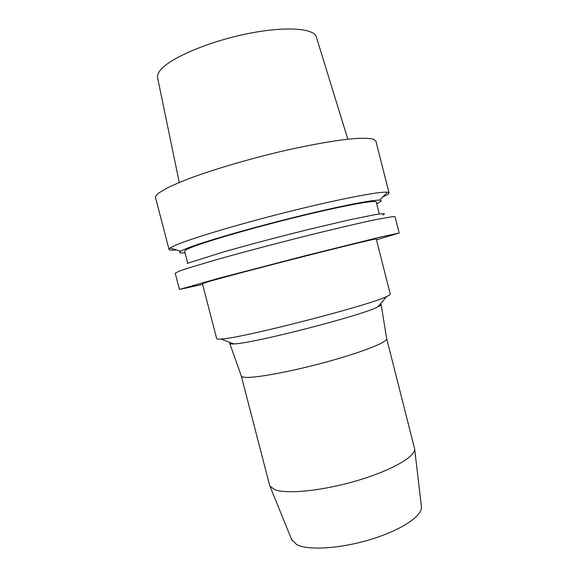 <?xml version="1.0" encoding="UTF-8"?>
<svg xmlns="http://www.w3.org/2000/svg" width="577" height="577" viewBox="0 0 577 577"><rect width="100%" height="100%" fill="white"/><g stroke="black" fill="none" stroke-linecap="round" stroke-linejoin="round"><path stroke-width="0.87" d="M347.837 139.201L316.384 37.137C314.393 28.013 284.36 25.922 245.297 34.166C206.256 42.33 168.715 58.861 160.038 70.589C157.932 73.337 157.132 75.775 157.636 77.895L179.245 182.491M382.796 196.937C387.073 195.076 389.15 193.728 389.028 192.906L375.93 141.185L373.312 139.165C369.619 138.314 363.798 138.083 355.858 138.48C338.302 139.807 310.693 144.553 279.708 151.787C248.536 159.238 216.916 168.498 193.475 176.966C182.476 181.099 173.482 184.9 166.493 188.347L159.043 192.862C156.396 194.875 155.242 196.505 155.581 197.76L169.018 249.394C169.306 250.173 171.78 250.353 176.425 249.928M389.028 192.906L387.477 192.228C380.344 191.11 337.66 199.317 285.254 212.531C232.87 225.73 184.878 240.421 172.97 246.401L170.049 248.052L169.018 249.394M376.666 203.638C381.419 201.553 382.4 200.399 379.594 200.169C372.627 199.548 333.614 207.359 286.214 219.347C238.82 231.305 195.055 244.439 183.609 249.754L180.789 251.211C178.444 252.762 179.858 253.31 185.029 252.841M379.291 213.988L376.254 202.029C376.384 199.577 342.399 205.773 294.854 217.536C247.345 229.271 200.277 243.177 188.52 248.615C185.772 249.855 184.467 250.728 184.611 251.24L187.713 263.177M382.991 215.041L384.506 213.843C383.582 213.533 380.438 213.8 375.057 214.644L348.869 219.974L309.423 229.264C279.845 236.556 247.966 244.987 223.638 251.925L187.15 263.393M376.456 239.751L399.197 233.036L395.072 216.743L392.93 216.591L376.428 219.491C359.471 223.018 332.345 229.379 301.562 237.097C270.57 244.908 238.828 253.353 214.997 260.104L187.287 268.377L179.382 271.082L175.213 273.195L179.447 289.459L202.606 284.389M399.197 233.036L380.856 236.959L306.272 255.481L219.642 278.027L179.447 289.459M206.501 282.24L202.412 283.632L216.692 338.663C216.808 339.125 218.207 339.247 220.904 339.045L221.222 339.016C241.042 338.403 370.088 305.219 386.749 296.463C389.215 295.345 390.384 294.558 390.261 294.097L376.262 238.993C376.738 238.373 346.373 245.651 303.675 256.52C261.028 267.375 218.027 278.785 206.501 282.24M380.279 304.043L381.137 304.598C381.123 305.089 380.027 305.86 377.841 306.899C362.507 315.345 252.38 343.668 234.031 343.885L233.743 343.899C231.327 344.036 229.999 343.892 229.747 343.466L230.23 342.572M386.669 338.62L386.705 338.814C387.261 342.204 362.522 352.071 327.693 361.642C292.914 371.22 256.859 377.993 245.759 377.38C243.177 377.264 241.705 376.846 241.352 376.132L241.287 375.944M386.677 338.649L414.654 448.949C415.332 456.71 391.264 470.608 357.026 480.67C322.839 490.767 286.856 494.395 274.847 489.722L269.921 486.108L269.603 485.279L241.294 375.973M421.376 506.303L421.47 507.082C422.277 516.018 401.109 530.205 370.831 539.408C340.596 548.655 308.277 550.631 296.809 544.695L291.659 539.61M379.594 200.169L387.477 192.228M180.789 251.211L170.049 248.052M377.841 306.899L386.749 296.463M233.743 343.899L220.904 339.045M386.705 338.814L381.137 304.598M241.352 376.132L229.747 343.466M421.47 507.082L414.654 448.949M291.948 540.339L269.921 486.108"/></g></svg>
